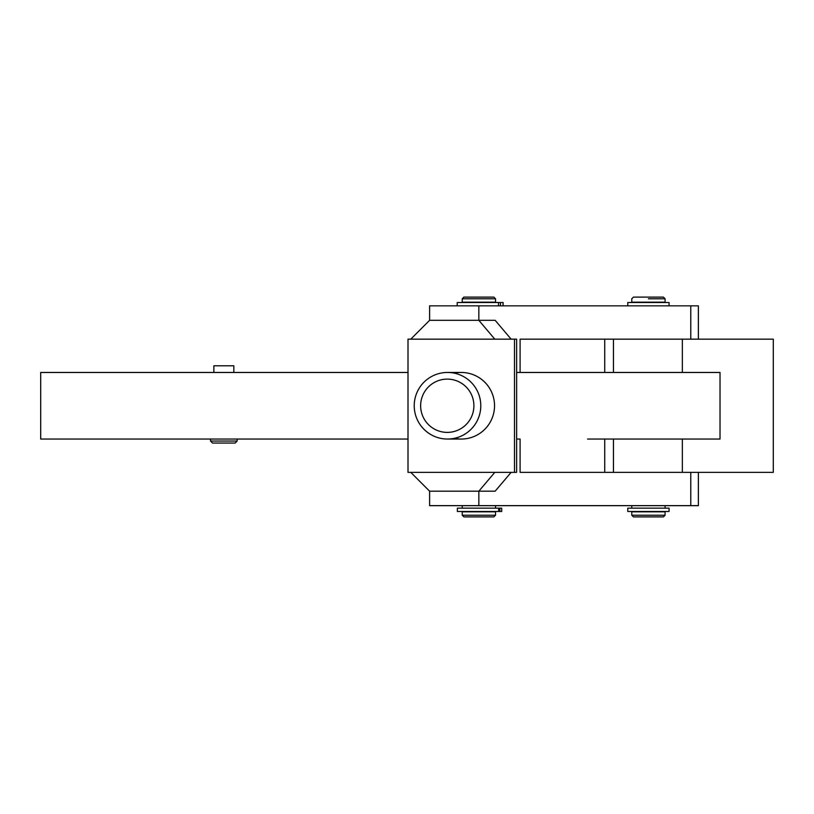 <?xml version="1.0" encoding="UTF-8"?>
<svg xmlns="http://www.w3.org/2000/svg" width="814" height="814" viewBox="0 0 814 814"><rect width="100%" height="100%" fill="white"/><g stroke="black" fill="none" stroke-linecap="round" stroke-linejoin="round"><path stroke-width="1.22" d="M233.842 372.456L233.842 365.791L213.858 365.791L213.858 372.456M210.531 439.051L210.531 441.046L212.525 443.05L235.175 443.05L237.169 441.046L210.531 441.046L237.169 441.046L237.169 439.051M499.989 511.477L498.656 511.477L498.656 508.15L457.366 508.15L457.366 511.477L501.699 511.477L501.699 508.15L499.888 508.15L499.888 511.477L499.888 508.15L498.656 508.15L499.989 508.15M462.23 505.647L462.23 508.15L498.188 508.15M498.188 511.477L462.891 511.477L493.65 511.813M631.776 505.647L631.776 508.15L665.079 508.15L665.079 505.647M627.777 511.477L669.067 511.477L669.067 508.15L627.777 508.15L627.777 511.477M664.407 511.813L632.437 511.813M632.437 302.187L664.407 302.187M669.067 305.85L669.067 302.523L627.777 302.523L627.777 305.85M429.629 305.85L690.771 305.85L429.629 305.85M503.093 305.85L503.093 302.523L500.468 302.523L500.468 305.85L500.468 302.523L498.504 302.523L502.055 302.523M462.891 302.187L498.504 302.523L457.214 302.523L457.214 305.85M497.059 302.523C506.888 302.523 494.261 302.523 497.059 302.523M648.422 298.779L665.079 298.779L648.422 298.779M648.422 297.11L633.445 297.11L631.776 298.779L631.776 302.187L665.079 302.187L665.079 298.779L663.41 297.11L648.422 297.11M648.422 516.89L663.41 516.89L665.079 515.221L631.776 515.221L665.079 515.221L665.079 511.813L631.776 511.813L631.776 515.221L633.445 516.89L648.422 516.89M462.23 298.779L495.523 298.779L462.23 298.779L463.888 297.11L493.864 297.11L495.523 298.779L495.523 302.187L462.23 302.187L462.23 298.779M492.165 297.11L465.577 297.11L492.165 297.11M463.888 516.89L493.864 516.89L495.523 515.221L462.23 515.221L495.523 515.221L495.523 511.813L462.23 511.813L462.23 515.221L463.888 516.89M587.576 372.456L516.625 372.456L520.095 372.456L520.095 339.153L520.095 372.456L720.024 372.456L682.346 372.456L682.346 339.153L773.3 339.153L604.731 339.153L682.346 339.153L682.346 372.456L720.024 372.456L587.576 372.456M520.675 339.153L604.731 339.153L520.675 339.153M604.731 372.456L604.731 339.153L604.731 372.456M613.38 472.354L520.675 472.354L604.731 472.354L604.731 439.051L604.731 472.354L626.515 472.354L613.38 472.354M520.095 472.354L520.095 439.051L516.625 439.051L520.095 439.051L520.095 472.354M587.576 439.051L720.024 439.051L587.576 439.051M516.625 472.354L408.007 472.354L408.007 339.153L516.625 339.153L514.499 339.153L514.499 472.354L516.625 472.354L516.625 339.153L516.625 472.354M682.346 439.051L720.024 439.051L720.024 372.456L720.024 439.051L682.346 439.051L682.346 472.354L773.3 472.354L773.3 339.153L773.3 472.354L626.515 472.354L682.346 472.354L682.346 439.051M408.007 439.051L40.7 439.051L40.7 372.456L408.007 372.456L40.7 372.456L40.7 439.051L408.007 439.051M495.146 491.188L511.121 472.354L495.146 491.188L478.836 491.188L495.146 491.188M494.8 472.354L478.836 491.188L494.8 472.354M429.629 491.188L478.836 491.188L429.629 491.188M495.146 320.309L511.121 339.153L495.146 320.309L478.836 320.309L494.8 339.153L478.836 320.309L429.609 320.309L478.836 320.309L478.836 305.85L478.836 320.309L495.146 320.309M690.771 505.647L429.609 505.647L478.836 505.647L478.836 491.188L478.836 505.647L690.771 505.647L690.771 472.354L690.771 505.647L698.371 505.647L698.371 472.354M690.771 339.153L690.771 305.85L690.771 339.153M698.371 339.153L698.371 305.85L690.771 305.85M431.471 376.567A33.303 33.282 -90 0 0 430.27 434.238A33.303 33.282 -90 0 0 480.779 406.451A33.303 33.282 -90 0 0 431.471 376.567A33.303 33.282 90 0 1 480.789 405.748A33.303 33.282 90 0 1 415.272 414.031A33.303 33.282 90 0 1 431.471 376.567M434.442 382.407A26.638 26.628 90 0 1 473.89 406.308A26.638 26.628 90 0 1 433.475 428.54A26.638 26.628 90 0 1 434.442 382.407A26.638 26.628 -90 0 0 433.475 428.54A26.638 26.628 -90 0 0 473.89 406.308A26.638 26.628 -90 0 0 434.442 382.407M447.507 439.051L461.253 439.051A33.303 33.282 -90 0 0 494.536 405.748A33.303 33.282 -90 0 0 461.253 372.456L447.507 372.456M514.499 339.153L408.007 339.153L408.007 472.354L514.499 472.354L514.499 339.153M454.375 373.168A33.303 33.282 90 0 1 494.536 405.748A33.303 33.282 90 0 1 454.375 438.329M498.504 305.85L498.504 302.523M495.523 508.15L495.523 505.647M613.461 372.456L613.461 339.153M613.461 472.354L613.461 439.051M410.775 472.354L429.609 491.188L429.609 505.647M410.775 339.153L429.609 320.309L429.609 305.85"/></g></svg>
